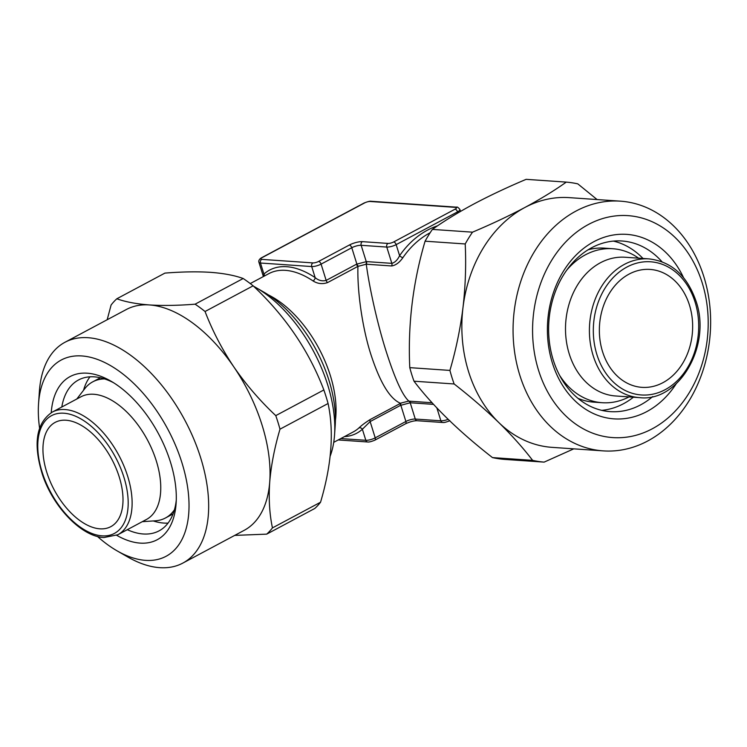 <?xml version="1.0" encoding="UTF-8"?>
<svg xmlns="http://www.w3.org/2000/svg" width="747" height="747" viewBox="0 0 747 747"><rect width="100%" height="100%" fill="white"/><g stroke="black" fill="none" stroke-linecap="round" stroke-linejoin="round"><path stroke-width="1.12" d="M168.056 523.087A85.522 47.201 61.9 0 1 163.714 523.059A85.522 47.201 61.9 0 1 153.303 520.948M83.543 390.27A85.522 47.201 61.9 0 1 89.976 376.824M176.264 500.229A85.522 47.201 61.9 0 1 159.055 530.865A85.522 47.201 61.9 0 1 143.256 533.984A85.522 47.201 61.9 0 1 127.279 529.698M61.796 407.022A85.522 47.201 61.9 0 1 78.51 379.971A85.522 47.201 61.9 0 1 94.309 376.852A85.522 47.201 61.9 0 1 113.544 382.716M51.235 412.689A92.479 51.039 61.9 0 1 87.212 373.192A92.479 51.039 61.9 0 1 110.817 381.082A92.479 51.039 61.9 0 1 176.115 503.394A92.479 51.039 61.9 0 1 140.128 543.106A92.479 51.039 61.9 0 1 116.691 535.31M39.582 428.078A111.247 61.394 61.9 0 1 38.545 403.716A111.247 61.394 61.9 0 1 81.834 355.945A111.247 61.394 61.9 0 1 181.969 462.86A111.247 61.394 61.9 0 1 145.497 560.353A111.247 61.394 61.9 0 1 117.092 550.856A111.247 61.394 61.9 0 1 97.427 536.43M38.545 403.716L39.386 391.447A125.151 69.069 61.9 0 1 64.961 342.275A125.151 69.069 61.9 0 1 88.09 337.709A125.151 69.069 61.9 0 1 193.744 438.881A125.151 69.069 61.9 0 1 182.838 563.089A125.151 69.069 61.9 0 1 159.709 567.664A125.151 69.069 61.9 0 1 127.756 556.982L117.092 550.856M64.961 342.275L126.336 309.51A125.151 69.069 61.9 0 1 149.465 304.944C162.977 305.784 178.188 305.532 195.098 304.178L243.186 278.51C234.633 275.4 223.755 273.337 210.551 272.338C197.227 271.497 182.016 271.749 164.919 273.103L116.831 298.772C125.515 301.909 136.393 303.964 149.465 304.944A125.151 69.069 61.9 0 1 233.914 367.029A125.151 69.069 61.9 0 1 269.723 482.002A125.151 69.069 61.9 0 1 244.213 530.323L182.838 563.089M243.186 278.51A140.445 77.511 61.9 0 1 253.14 285.821L205.051 311.499C212.465 330.837 222.092 349.344 233.914 367.029C246.052 384.612 260.003 400.812 275.774 415.621L323.862 389.953C308.959 350.829 285.391 316.121 253.14 285.821M323.862 389.953A140.445 77.511 61.9 0 1 328.082 403.501L279.994 429.17C274.56 447.63 271.133 465.241 269.723 482.002C268.584 498.679 269.499 513.973 272.45 527.896L320.547 502.227C331.612 464.905 334.124 431.99 328.082 403.501M320.547 502.227A140.445 77.511 61.9 0 1 314.814 508.455L266.716 534.133L234.726 535.394M253.644 286.297A111.247 61.394 61.9 0 1 256.016 287.623L264.008 292.217A100.817 55.642 61.9 0 1 335.198 425.566L334.563 434.763A111.247 61.394 61.9 0 1 330.174 456.128M66.072 420.234A59.097 32.616 61.9 0 1 115.962 468.014A59.097 32.616 61.9 0 1 110.808 526.663A59.097 32.616 61.9 0 1 99.893 528.82A59.097 32.616 61.9 0 1 49.993 481.049A59.097 32.616 61.9 0 1 55.147 422.391A59.097 32.616 61.9 0 1 66.072 420.234M80.928 396.806A69.527 38.377 61.9 0 1 93.777 394.267A69.527 38.377 61.9 0 1 152.472 450.478A69.527 38.377 61.9 0 1 146.412 519.482L117.765 534.777A69.527 38.377 61.9 0 0 123.834 465.773A69.527 38.377 61.9 0 0 65.129 409.561A69.527 38.377 61.9 0 0 52.281 412.101L80.928 396.806M76.792 399.019L84.803 388.645A77.174 42.598 61.9 0 1 92.787 381.81A77.174 42.598 61.9 0 1 104.58 378.916M340.8 438.573L365.825 440.3A6.956 1.896 -17.3 0 0 375.209 437.863L405.892 421.476A6.956 1.896 162.7 0 1 415.276 419.048L410.215 402.773L400.476 405.388A2.783 1.531 61.9 0 1 400.579 403.315C389.897 398.917 379.971 382.511 370.773 354.097C362.51 328.363 357.178 291.946 357.925 266.38A2.783 1.531 61.9 0 1 356.506 264.205L366.525 261.599A2.783 2.194 -86.1 0 1 366.273 264.214L357.925 266.38L327.578 282.581C322.433 284.346 317.587 283.795 313.04 280.928A2.783 1.615 123.7 0 0 315.15 277.613C318.465 280.48 322.134 281.404 326.159 280.405L356.506 264.205M333.722 442.345L353.34 431.878A89.696 49.498 -118.1 0 0 358.849 428.003C361.651 425.323 365.442 422.494 370.232 419.515L401.018 403.063L408.525 401.12L432.065 402.745M366.525 261.599L391.848 263.355C394.948 262.496 397.535 259.947 399.608 255.689A2.783 1.027 -145.4 0 0 402.941 257.594C399.514 262.533 395.733 265.316 391.605 265.96L366.273 264.214C369.541 288.734 377.637 324.431 385.788 350.203C394.827 378.654 402.54 395.63 408.926 401.148A2.783 2.194 93.9 0 1 410.495 402.782L410.215 402.773A2.783 2.222 90.7 0 0 408.525 401.12M629.095 274.093A59.097 46.585 -86.1 0 1 650.077 269.424A59.097 46.585 -86.1 0 1 692.189 318.11A59.097 46.585 -86.1 0 1 662.916 382.679A59.097 46.585 -86.1 0 1 641.934 387.348A59.097 46.585 -86.1 0 1 599.822 338.652A59.097 46.585 -86.1 0 1 629.095 274.093M629.039 396.909A77.174 60.834 -86.1 0 1 602.175 402.717A77.174 60.834 -86.1 0 1 559.559 375.293M602.175 402.717L593.734 402.138A77.174 60.834 -86.1 0 1 577.879 398.291M639.507 397.628L615.603 395.975A69.527 54.802 -86.1 0 1 569.242 353.919A69.527 54.802 -86.1 0 1 625.183 257.248L649.087 258.901A69.527 54.802 -86.1 0 0 593.146 355.572A69.527 54.802 -86.1 0 0 639.507 397.628C678.715 402.493 711.807 345.88 696.055 301.228C687.147 275.671 671.488 261.562 649.087 258.901M601.746 410.355A85.522 67.407 93.9 0 0 623.521 403.707A85.522 67.407 93.9 0 0 633.409 397.208M652.691 396.573A85.522 67.407 -86.1 0 1 640.59 404.883A85.522 67.407 -86.1 0 1 610.234 411.634A85.522 67.407 -86.1 0 1 549.297 341.183A85.522 67.407 -86.1 0 1 591.652 247.752A85.522 67.407 -86.1 0 1 622.008 241.001A85.522 67.407 -86.1 0 1 662.001 261.758M676.147 383.874A92.479 72.889 -86.1 0 1 646.855 411.569A92.479 72.889 -86.1 0 1 552.36 362.93A92.479 72.889 -86.1 0 1 593.93 241.664A92.479 72.889 -86.1 0 1 683.486 277.557M588.561 224.417A111.247 87.688 -86.1 0 1 702.227 282.926A111.247 87.688 -86.1 0 1 652.224 428.815A111.247 87.688 -86.1 0 1 538.55 370.307A111.247 87.688 -86.1 0 1 588.561 224.417M576.04 211.046A125.151 98.641 -86.1 0 1 620.468 201.167A125.151 98.641 -86.1 0 1 709.65 304.281A125.151 98.641 -86.1 0 1 647.668 441.001A125.151 98.641 -86.1 0 1 603.231 450.88A125.151 98.641 -86.1 0 1 514.057 347.775A125.151 98.641 -86.1 0 1 576.04 211.046M573.771 448.844L544.124 462.122L503.992 459.349A140.445 110.705 -86.1 0 1 492.478 457.594L532.62 460.367C523.236 448.06 511.956 435.454 498.8 422.541C485.373 409.571 470.479 396.713 454.139 383.967L414.006 381.203A140.445 110.705 -86.1 0 1 409.776 367.645L449.918 370.419C455.931 349.895 460.292 328.941 462.991 307.568C465.465 286.101 466.212 264.905 465.213 243.961L425.08 241.197A140.445 110.705 -86.1 0 1 432.373 229.404L472.506 232.168C491.461 224.165 508.903 215.948 524.814 207.517A125.151 98.641 -86.1 0 1 569.242 197.638L620.468 201.167M603.231 450.88L552.005 447.35A125.151 98.641 -86.1 0 1 498.8 422.541A125.151 98.641 -86.1 0 1 462.991 307.568A125.151 98.641 -86.1 0 1 524.814 207.517C540.688 198.963 554.507 190.494 566.282 182.109L526.149 179.336C507.409 187.245 489.967 195.462 473.841 203.996C458.135 212.437 444.306 220.907 432.373 229.404M566.282 182.109A140.445 110.705 -86.1 0 1 577.795 183.865L597.096 199.552M465.213 243.961A140.445 110.705 -86.1 0 1 472.506 232.168M454.139 383.967A140.445 110.705 -86.1 0 1 449.918 370.419M544.124 462.122A140.445 110.705 -86.1 0 1 532.62 460.367M414.006 381.203C432.896 406.051 459.05 431.514 492.478 457.594M425.08 241.197C412.858 282.655 407.759 324.805 409.776 367.645M642.99 258.481A85.522 67.407 93.9 0 0 613.427 241.104M588.132 249.778A77.174 60.834 -86.1 0 1 604.36 248.144L612.801 248.732A77.174 60.834 -86.1 0 1 638.62 258.182M566.824 270.041A77.174 60.834 -86.1 0 1 612.801 248.732M174.443 509.781A77.174 42.598 61.9 0 1 165.47 517.979A77.174 42.598 61.9 0 1 155.348 520.808L142.275 521.695M256.016 287.623A111.247 61.394 61.9 0 1 334.563 434.763M358.849 428.003A2.783 2.297 -132 0 1 362.379 429.245L365.825 440.3A2.783 2.194 93.9 0 0 367.673 441.981C368.85 442.224 371.231 441.636 374.807 440.198A2.783 1.531 61.9 0 0 375.209 437.863L370.138 421.579L362.379 429.245A92.479 51.039 61.9 0 1 344.432 436.631M263.355 276.567L263.924 274.074L260.479 263.019A6.956 1.896 162.7 0 1 258.957 262.356L263.252 276.157M365.89 264.242A2.783 2.166 97 0 0 366.235 261.571L361.165 245.305A6.956 1.896 -17.3 0 0 351.781 247.733L321.089 264.121A6.956 1.896 162.7 0 1 311.704 266.558L260.479 263.019A2.783 2.194 93.9 0 1 261.73 259.377L312.956 262.907A4.174 1.139 -17.3 0 0 318.586 261.45L349.279 245.063A9.73 2.652 162.7 0 1 362.416 241.655L388.029 243.419A4.174 1.139 -17.3 0 0 393.66 241.963L455.035 209.197A4.174 1.139 -17.3 0 0 455.549 207.377L370.167 201.485A4.174 1.139 -17.3 0 0 364.536 202.951L262.244 257.556A4.174 1.139 -17.3 0 0 261.73 259.377M358.383 266.193A2.783 1.503 59.5 0 1 356.851 264.008L351.781 247.733A2.783 1.531 61.9 0 0 349.279 245.063M264.373 276.026A2.783 2.297 48 0 0 263.924 274.074A92.479 51.039 61.9 0 1 315.15 277.613L311.704 266.558A2.783 2.194 93.9 0 1 312.956 262.907M374.807 440.198L405.5 423.82A2.783 1.531 61.9 0 0 405.892 421.476L400.831 405.21A2.783 1.559 64.4 0 1 401.018 403.063M275.774 415.621A140.445 77.511 61.9 0 1 279.994 429.17M195.098 304.178A140.445 77.511 61.9 0 1 205.051 311.499M107.176 319.744L111.098 305.009A140.445 77.511 61.9 0 1 116.831 298.772M272.45 527.896A140.445 77.511 61.9 0 1 266.716 534.133M268.406 294.916A89.696 49.498 61.9 0 1 330.37 375.666A89.696 49.498 61.9 0 1 335.403 420.412M102.078 535.851A66.744 36.836 61.9 0 1 42 471.702A66.744 36.836 61.9 0 1 63.878 413.212A66.744 36.836 61.9 0 1 123.955 477.361A66.744 36.836 61.9 0 1 102.078 535.851M695.112 302.171A66.744 52.607 -86.1 0 1 665.101 389.701A66.744 52.607 -86.1 0 1 596.9 354.592A66.744 52.607 -86.1 0 1 626.901 267.062A66.744 52.607 -86.1 0 1 695.112 302.171M430.151 232.737A89.696 70.694 93.9 0 0 402.941 257.594M313.04 280.928A89.696 49.498 -118.1 0 0 268.864 273.626L250.245 283.561M400.476 405.388L370.138 421.579A2.783 1.531 61.9 0 1 370.232 419.515M433.559 404.379L410.495 402.782M405.5 423.82C409.982 421.719 413.857 420.692 417.134 420.729A2.783 2.194 93.9 0 1 415.276 419.048L440.889 420.813L436.883 407.937M417.134 420.729L442.747 422.494A2.783 2.194 93.9 0 1 440.889 420.813A6.956 1.896 -17.3 0 0 448.144 419.338M437.574 225.809A92.479 72.889 -86.1 0 0 399.608 255.689L396.162 244.633A6.956 1.896 162.7 0 1 386.778 247.07L361.165 245.305A2.783 2.194 93.9 0 1 362.416 241.655M457.874 212.951L457.537 211.868L396.162 244.633A2.783 1.531 -118.1 0 0 393.66 241.963M391.605 265.96A2.783 2.194 -86.1 0 0 391.848 263.355L386.778 247.07A2.783 2.194 93.9 0 1 388.029 243.419M327.578 282.581A2.783 1.531 61.9 0 1 326.159 280.405L321.089 264.121A2.783 1.531 61.9 0 0 318.586 261.45M460.507 211.41L459.909 209.505A6.956 1.896 162.7 0 1 457.537 211.868A2.783 1.531 -118.1 0 0 455.035 209.197M258.957 262.356C258.397 260.6 259.321 259.041 261.721 257.659A2.783 1.531 61.9 0 1 262.244 257.556M261.721 257.659L364.022 203.053A2.783 1.531 61.9 0 1 364.536 202.951M364.022 203.053C367.627 201.615 370.008 201.018 371.156 201.27A2.783 2.194 93.9 0 0 370.167 201.485M371.156 201.27L456.529 207.162A2.783 2.194 93.9 0 0 455.549 207.377M52.281 412.101C36.099 423.026 32.877 444.026 42.598 475.092C53.523 507.633 81.834 536.729 103.936 537.532L117.765 534.777M92.787 381.81L100.378 377.758M165.47 517.979L173.071 513.927M456.529 207.162C457.173 206.704 458.303 207.479 459.909 209.505M338.223 439.946L367.673 441.981M449.881 420.71C446.267 422.148 443.895 422.746 442.747 422.494"/></g></svg>
